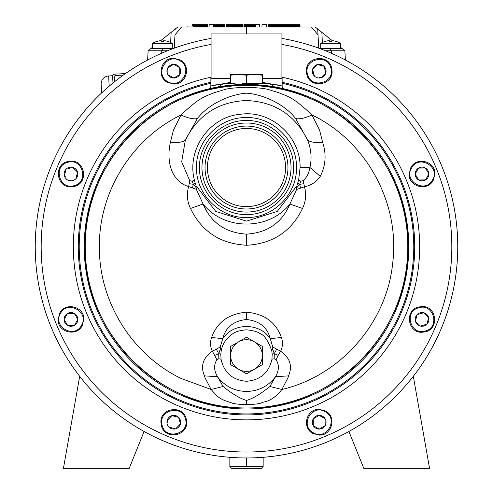 <?xml version="1.0" encoding="UTF-8"?>
<svg xmlns="http://www.w3.org/2000/svg" width="493" height="493" viewBox="0 0 493 493"><rect width="100%" height="100%" fill="white"/><g stroke="black" fill="none" stroke-linecap="round" stroke-linejoin="round"><path stroke-width="0.74" d="M101.613 92.949L101.157 84.266L101.613 92.949M112.983 82.978L112.601 75.737L108.651 75.947A7.919 7.919 0 0 0 101.157 84.266M112.601 75.737L113.378 74.209L115.091 74.123L114.074 82.097M113.378 74.209L125.413 73.58M123.25 75.115L115.165 75.54L114.191 80.852M312.907 433.439C301.42 427.844 306.449 408.623 319.205 409.363L325.503 411.008C336.99 416.603 331.962 435.824 319.205 435.085L312.907 433.439M313.277 423.056L313.308 425.724A6.853 6.853 0 0 0 319.291 429.076L313.308 425.724L319.205 429.033M315.508 417.509L313.228 418.871A6.853 6.853 0 0 0 313.308 425.724L313.228 418.871L319.119 415.371A6.853 6.853 0 0 0 313.228 418.871M325.133 421.392L325.183 425.576L319.291 429.076A6.853 6.853 0 0 0 325.103 418.723L319.119 415.371L325.103 418.723A6.853 6.853 0 0 0 319.119 415.371M320.703 428.238L325.183 425.576M257.814 83.428L262.331 83.428L262.331 74.523L262.331 75.176L254.419 74.523L262.331 74.523M241.977 83.428L250.955 83.428M230.669 74.523L238.581 74.523L230.669 75.176L230.669 74.523L230.669 83.428L235.124 83.428M246.5 75.176L254.419 74.523L238.581 74.523L246.5 75.176L246.5 83.428L269.258 83.428L246.5 83.428M229.849 457.301L229.849 466.372A1.978 1.978 0 0 0 231.827 468.35L261.173 468.35A1.978 1.978 0 0 0 263.151 466.372L263.151 457.301M246.5 457.96A211.263 211.263 0 0 0 457.011 264.476A211.263 211.263 0 0 0 281.922 38.429A211.263 211.263 0 0 1 413.319 376.319L429.563 468.35L363.797 468.35L348.902 431.486A211.263 211.263 0 0 1 144.098 431.486L129.203 468.35L63.437 468.35L79.681 376.319A211.263 211.263 0 0 1 211.078 38.429A211.263 211.263 0 0 0 35.989 264.476A211.263 211.263 0 0 0 246.5 457.96L246.5 466.372L263.151 466.372M229.849 466.372L246.5 466.372M331.592 67.689L332.066 71.171C332.886 85.609 309.943 88.777 306.819 74.653L306.344 71.171C305.524 56.732 328.467 53.571 331.592 67.689M313.141 71.547L314.417 76.076A6.853 6.853 0 0 0 321.06 77.771L319.452 77.364M316.198 65.754L312.562 69.476A6.853 6.853 0 0 0 314.417 76.076L312.562 69.476L317.35 64.571A6.853 6.853 0 0 0 312.562 69.476M325.405 71.282L323.993 66.265L325.848 72.865L321.06 77.771A6.853 6.853 0 0 0 323.993 66.265L317.35 64.571L323.993 66.265A6.853 6.853 0 0 0 317.35 64.571M321.861 76.951L325.848 72.865M172.285 48.376L172.285 43.433L152.497 43.433A18.494 18.494 90 0 1 156.947 41.381L156.947 41.406A18.438 18.37 -90 0 1 160.219 40.734L161.119 40.734A18.438 1.608 -90 0 1 161.402 41.406A17.674 17.674 -90 0 1 163.38 41.406A18.438 1.608 90 0 1 163.664 40.734L164.563 40.734L163.664 40.734A18.438 1.608 90 0 0 163.466 41.129M193.09 27.023L193.09 24.65L193.022 27.023L193.003 26.037L187.063 26.037L187.063 27.023M340.503 48.376L340.503 43.433L320.715 43.433A18.494 18.494 90 0 1 325.164 41.381L325.164 41.406A18.438 18.37 -90 0 1 328.437 40.734L329.336 40.734A18.438 1.608 -90 0 1 329.62 41.406A17.674 17.674 -90 0 1 331.598 41.406A18.438 1.608 90 0 1 331.881 40.734L332.781 40.734L331.881 40.734A18.438 1.608 90 0 0 331.69 41.129M172.285 43.433A18.494 18.494 0 0 0 167.836 41.381A18.494 18.494 0 0 1 172.285 43.433A18.494 18.494 -90 0 0 167.836 41.381L167.836 41.406A18.438 18.37 90 0 0 164.563 40.734M173.69 48.376L151.111 48.376L152.497 47.266L152.497 43.433A18.494 18.494 90 0 1 156.947 41.381L156.947 41.381A18.494 18.494 0 0 0 152.497 43.433L152.497 48.376M340.503 43.433A18.494 18.494 0 0 0 336.053 41.381A18.494 18.494 0 0 1 340.503 43.433A18.494 18.494 -90 0 0 336.053 41.381L336.053 41.406A18.438 18.37 90 0 0 332.781 40.734A18.438 18.37 90 0 1 336.053 41.406M193.194 27.023L193.09 24.65M193.33 27.023L193.194 24.65M193.509 27.023L193.33 24.65M193.712 27.023L193.509 24.65M193.952 27.023L193.712 24.65M194.217 27.023L193.952 24.65M194.507 27.023L194.217 24.65M194.815 27.023L194.507 24.65M195.148 27.023L195.148 24.65L194.815 24.65M195.499 27.023L195.499 24.65L195.148 24.65M195.863 27.023L195.863 24.65L195.499 24.65M196.239 27.023L196.239 24.65L195.863 24.65M196.627 27.023L196.627 24.65L196.239 24.65M197.021 27.023L197.021 24.65L196.627 24.65M197.422 27.023L197.422 24.65L197.021 24.65M197.822 27.023L197.822 24.65L197.422 24.65M198.229 27.023L198.229 24.65L197.822 24.65M198.63 27.023L198.63 24.65L198.229 24.65M199.024 27.023L199.024 24.65L198.63 24.65M199.412 27.023L199.412 24.65L199.024 24.65M199.801 27.023L199.801 24.65L199.412 24.65M200.331 27.023L200.331 24.65L199.801 24.65M200.848 27.023L200.848 24.65L200.331 24.65M201.354 27.023L201.354 24.65L200.848 24.65M201.847 27.023L201.847 24.65L201.354 24.65M202.321 27.023L202.321 24.65L201.847 24.65M202.783 27.023L202.783 24.65L202.321 24.65M203.233 27.023L203.233 24.65L202.783 24.65M203.658 27.023L203.658 24.65L203.233 24.65M204.065 27.023L204.065 24.65L203.658 24.65M204.453 27.023L204.453 24.65L204.065 24.65M204.817 27.023L204.817 24.65L204.453 24.65M205.156 27.023L205.156 24.65L204.817 24.65M205.476 27.023L205.476 24.65L205.156 24.65M205.772 27.023L205.476 24.65M206.037 27.023L205.772 24.65M206.277 27.023L206.037 24.65M206.487 27.023L206.277 24.65M206.666 27.023L206.487 24.65M206.82 27.023L206.666 24.65M206.937 27.023L206.82 24.65M207.023 27.023L206.937 24.65M207.072 27.023L207.023 24.65M207.189 27.023L207.072 24.65M207.38 27.023L207.189 24.65M207.541 27.023L207.38 24.65M207.67 27.023L207.541 24.65M207.769 27.023L207.67 24.65M207.836 27.023L207.769 24.65M207.861 27.023L207.836 24.65M192.553 26.037L192.553 24.65L192.461 26.037M192.634 26.037L192.553 24.65M192.708 26.037L192.634 24.65M192.775 26.037L192.708 24.65M192.837 26.037L192.775 24.65M192.892 26.037L192.837 24.65M192.936 26.037L192.892 24.65M192.973 26.037L192.936 24.65M193.022 24.65L193.003 26.037L192.973 24.65M213.709 27.023L213.709 24.65L209.112 24.65L209.112 27.023M214.005 27.023L213.709 24.65M214.332 27.023L214.332 24.65L214.005 24.65M214.683 27.023L214.683 24.65L214.332 24.65M215.059 27.023L215.059 24.65L214.683 24.65M215.453 27.023L215.453 24.65L215.059 24.65M215.866 27.023L215.866 24.65L215.453 24.65M216.298 27.023L216.298 24.65L215.866 24.65M216.735 27.023L216.735 24.65L216.298 24.65M217.185 27.023L217.185 24.65L216.735 24.65M217.641 27.023L217.641 24.65L217.185 24.65M218.103 27.023L218.103 24.65L217.641 24.65M218.689 27.023L218.689 24.65L218.103 24.65M219.249 27.023L219.249 24.65L218.689 24.65M219.786 27.023L219.786 24.65L219.249 24.65M220.297 27.023L220.297 24.65L219.786 24.65M220.778 27.023L220.778 24.65L220.297 24.65M221.24 27.023L221.24 24.65L220.778 24.65M221.671 27.023L221.671 24.65L221.24 24.65M222.078 27.023L222.078 24.65L221.671 24.65M222.454 27.023L222.454 24.65L222.078 24.65M222.811 27.023L222.811 24.65L222.454 24.65M223.138 27.023L223.138 24.65L222.811 24.65M223.44 27.023L223.138 24.65M223.717 27.023L223.44 24.65M223.964 27.023L223.717 24.65M224.192 27.023L223.964 24.65M224.389 27.023L224.192 24.65M224.555 27.023L224.389 24.65M224.703 27.023L224.555 24.65M224.82 27.023L224.703 24.65M224.913 27.023L224.82 24.65M224.981 27.023L224.913 24.65M225.03 24.65L225.03 27.023L224.981 24.65M226.46 27.023L226.46 24.65L226.466 27.023M226.497 27.023L226.466 24.65M226.558 27.023L226.497 24.65M226.644 27.023L226.558 24.65M226.755 27.023L226.644 24.65M226.897 27.023L226.755 24.65M227.063 27.023L226.897 24.65M227.255 27.023L227.063 24.65M227.47 27.023L227.255 24.65M227.717 27.023L227.47 24.65M227.982 27.023L227.717 24.65M228.277 27.023L227.982 24.65M228.598 27.023L228.598 24.65L228.277 24.65M228.949 27.023L228.949 24.65L228.598 24.65M229.319 27.023L229.319 24.65L228.949 24.65M229.713 27.023L229.713 24.65L229.319 24.65M230.132 27.023L230.132 24.65L229.713 24.65M230.582 27.023L230.582 24.65L230.132 24.65M231.051 27.023L231.051 24.65L230.582 24.65M231.544 27.023L231.544 24.65L231.051 24.65M232.061 27.023L232.061 24.65L231.544 24.65M232.604 27.023L232.604 24.65L232.061 24.65M233.177 27.023L233.177 24.65L232.604 24.65M233.762 27.023L233.762 24.65L233.177 24.65M234.391 27.023L234.391 24.65L233.762 24.65M235.013 27.023L235.013 24.65L234.391 24.65M235.617 27.023L235.617 24.65L235.013 24.65M236.202 27.023L236.202 24.65L235.617 24.65M236.763 27.023L236.763 24.65L236.202 24.65M237.312 27.023L237.312 24.65L236.763 24.65M237.829 27.023L237.829 24.65L237.312 24.65M238.329 27.023L238.329 24.65L237.829 24.65M238.809 27.023L238.809 24.65L238.329 24.65M239.259 27.023L239.259 24.65L238.809 24.65M239.684 27.023L239.684 24.65L239.259 24.65M240.085 27.023L240.085 24.65L239.684 24.65M240.461 27.023L240.461 24.65L240.085 24.65M240.806 27.023L240.806 24.65L240.461 24.65M241.12 27.023L241.12 24.65L240.806 24.65M241.41 27.023L241.12 24.65M241.669 27.023L241.41 24.65M241.89 27.023L241.669 24.65M242.088 27.023L241.89 24.65M242.248 27.023L242.088 24.65M242.371 27.023L242.248 24.65M242.464 27.023L242.371 24.65M242.519 27.023L242.464 24.65M242.544 27.023L242.519 24.65M243.93 27.023L243.93 24.65L243.943 27.023M243.973 27.023L243.943 24.65M244.035 27.023L243.973 24.65M244.115 27.023L244.035 24.65M244.22 27.023L244.115 24.65M244.349 27.023L244.22 24.65M244.497 27.023L244.349 24.65M244.676 27.023L244.497 24.65M244.873 27.023L244.676 24.65M245.101 27.023L244.873 24.65M245.354 27.023L245.101 24.65M245.625 27.023L245.354 24.65M245.927 27.023L245.625 24.65M246.254 27.023L246.254 24.65L245.927 24.65M246.605 27.023L246.605 24.65L246.254 24.65M246.981 27.023L246.981 24.65L246.605 24.65M247.387 27.023L247.387 24.65L246.981 24.65M247.819 27.023L247.819 24.65L247.387 24.65M248.275 27.023L248.275 24.65L247.819 24.65M248.755 27.023L248.755 24.65L248.275 24.65M249.267 27.023L249.267 24.65L248.755 24.65M249.803 27.023L249.803 24.65L249.267 24.65M250.37 27.023L250.37 24.65L249.803 24.65M250.968 27.023L250.968 24.65L250.37 24.65M251.436 27.023L251.436 24.65L250.968 24.65M251.898 27.023L251.898 24.65L251.436 24.65M252.348 27.023L252.348 24.65L251.898 24.65M252.78 27.023L252.78 24.65L252.348 24.65M253.199 27.023L253.199 24.65L252.78 24.65M253.599 27.023L253.599 24.65L253.199 24.65M253.981 27.023L253.981 24.65L253.599 24.65M254.345 27.023L254.345 24.65L253.981 24.65M254.684 27.023L254.684 24.65L254.345 24.65M255.004 27.023L255.004 24.65L254.684 24.65M255.294 27.023L255.004 24.65M255.571 27.023L255.294 24.65M268.74 27.023L268.74 24.65L268.174 24.65L268.174 27.023M268.802 27.023L268.74 24.65M268.907 27.023L268.802 24.65M269.042 27.023L268.907 24.65M269.221 27.023L269.042 24.65M269.431 27.023L269.221 24.65M269.665 27.023L269.431 24.65M269.93 27.023L269.665 24.65M270.219 27.023L269.93 24.65M270.528 27.023L270.219 24.65M270.86 27.023L270.86 24.65L270.528 24.65M271.212 27.023L271.212 24.65L270.86 24.65M271.575 27.023L271.575 24.65L271.212 24.65M271.951 27.023L271.951 24.65L271.575 24.65M272.339 27.023L272.339 24.65L271.951 24.65M272.734 27.023L272.734 24.65L272.339 24.65M273.134 27.023L273.134 24.65L272.734 24.65M273.535 27.023L273.535 24.65L273.134 24.65M273.942 27.023L273.942 24.65L273.535 24.65M274.342 27.023L274.342 24.65L273.942 24.65M274.737 27.023L274.737 24.65L274.342 24.65M275.125 27.023L275.125 24.65L274.737 24.65M275.513 27.023L275.513 24.65L275.125 24.65M276.043 27.023L276.043 24.65L275.513 24.65M276.561 27.023L276.561 24.65L276.043 24.65M277.066 27.023L277.066 24.65L276.561 24.65M277.559 27.023L277.559 24.65L277.066 24.65M278.034 27.023L278.034 24.65L277.559 24.65M278.496 27.023L278.496 24.65L278.034 24.65M278.946 27.023L278.946 24.65L278.496 24.65M279.371 27.023L279.371 24.65L278.946 24.65M279.777 27.023L279.777 24.65L279.371 24.65M280.166 27.023L280.166 24.65L279.777 24.65M280.529 27.023L280.529 24.65L280.166 24.65M280.868 27.023L280.868 24.65L280.529 24.65M281.189 27.023L281.189 24.65L280.868 24.65M281.485 27.023L281.189 24.65M281.749 27.023L281.485 24.65M281.99 27.023L281.749 24.65M282.199 27.023L281.99 24.65M282.378 27.023L282.199 24.65M282.532 27.023L282.378 24.65M282.649 27.023L282.532 24.65M282.736 27.023L282.649 24.65M282.785 27.023L282.736 24.65M282.902 27.023L282.785 24.65M283.093 27.023L282.902 24.65M283.253 27.023L283.093 24.65M283.383 27.023L283.253 24.65M283.481 27.023L283.383 24.65M283.549 27.023L283.481 24.65M283.574 27.023L283.549 24.65M268.266 27.023L268.266 24.65M268.346 27.023L268.346 24.65M268.42 27.023L268.42 24.65M268.488 27.023L268.488 24.65M268.549 27.023L268.549 24.65M268.605 27.023L268.605 24.65M268.648 27.023L268.648 24.65M268.685 27.023L268.685 24.65M268.71 27.023L268.71 24.65L268.716 27.023M284.572 27.023L284.572 24.65L284.43 27.023M284.664 27.023L284.572 24.65M284.8 27.023L284.664 24.65M284.972 27.023L284.8 24.65M285.182 27.023L284.972 24.65M285.429 27.023L285.182 24.65M285.712 27.023L285.429 24.65M286.026 27.023L286.026 24.65L285.712 24.65M286.378 27.023L286.378 24.65L286.026 24.65M286.753 27.023L286.753 24.65L286.378 24.65M287.16 27.023L287.16 24.65L286.753 24.65M287.592 27.023L287.592 24.65L287.16 24.65M288.054 27.023L288.054 24.65L287.592 24.65M288.534 27.023L288.534 24.65L288.054 24.65M289.046 27.023L289.046 24.65L288.534 24.65M289.57 27.023L289.57 24.65L289.046 24.65M290.118 27.023L290.118 24.65L289.57 24.65M290.679 27.023L290.679 24.65L290.118 24.65M291.258 27.023L291.258 24.65L290.679 24.65M291.881 27.023L291.881 24.65L291.258 24.65M292.559 27.023L292.559 24.65L291.881 24.65M293.212 27.023L293.212 24.65L292.559 24.65M293.828 27.023L293.828 24.65L293.212 24.65M294.407 27.023L294.407 24.65L293.828 24.65M294.962 27.023L294.962 24.65L294.407 24.65M295.48 27.023L295.48 24.65L294.962 24.65M295.973 27.023L295.973 24.65L295.48 24.65M296.429 27.023L296.429 24.65L295.973 24.65M296.86 27.023L296.86 24.65L296.429 24.65M297.261 27.023L297.261 24.65L296.86 24.65M297.63 27.023L297.63 24.65L297.261 24.65M297.969 27.023L297.969 24.65L297.63 24.65M298.283 27.023L298.283 24.65L297.969 24.65M298.573 27.023L298.283 24.65M298.832 27.023L298.573 24.65M299.06 27.023L298.832 24.65M299.269 27.023L299.06 24.65M299.448 27.023L299.269 24.65M299.602 27.023L299.448 24.65M299.732 27.023L299.602 24.65M299.836 27.023L299.732 24.65M299.917 27.023L299.836 24.65M299.978 27.023L299.917 24.65M300.021 24.65L300.021 27.023L299.978 24.65M167.472 50.773L148.116 50.773L147.635 59.998L148.116 50.773L151.111 48.376M152.343 50.773L154.056 50.773M154.315 50.773L161.722 50.773L161.716 53.195M331.284 50.773L333.971 50.773M340.503 47.266L344.884 50.773L345.365 59.998M344.884 50.773L325.528 50.773M281.922 78.479L281.922 33.949L246.5 33.949L246.5 27.023L181.541 27.023L174.972 34.898L174.275 48.166M163.719 48.376L161.722 50.773M160.7 40.697L177.77 27.023L181.541 27.023M318.725 48.166L317.72 29.019L315.23 27.023L246.5 27.023M317.72 29.019L318.028 34.898L317.72 29.019L332.3 40.697M341.889 48.376L329.281 48.376L331.278 50.773L331.284 53.195M329.281 48.376L319.31 48.376M317.738 29.352L318.028 34.898L311.459 27.023L315.23 27.023M175.28 29.019L175.261 29.352M213.444 27.023L213.444 24.65M255.633 27.023L255.633 24.65L259.675 24.65L259.675 27.023M262.005 27.023L262.005 24.65L266.479 24.65L266.479 27.023M284.523 27.023L284.523 24.65M160.219 40.734A18.438 18.37 -90 0 0 156.947 41.406L156.947 41.381A18.494 18.494 0 0 0 152.497 43.433M328.437 40.734A18.438 18.37 -90 0 0 325.164 41.406L325.164 41.381A18.494 18.494 0 0 0 320.715 43.433L320.715 48.376M180.093 59.955C191.58 65.557 186.551 84.778 173.795 84.038L167.497 82.393C156.01 76.791 161.038 57.57 173.795 58.31L180.093 59.955M180.648 71.171A6.853 6.853 0 0 0 179.692 67.67L179.772 74.529A6.853 6.853 0 0 0 180.648 71.171M173.795 78.03A6.853 6.853 0 0 0 173.881 78.03L167.897 74.671A6.853 6.853 0 0 0 173.795 78.03M169.432 75.528L173.795 77.98M172.723 64.903L167.817 67.818L167.83 68.718M167.891 73.771L167.817 67.818A6.853 6.853 0 0 0 167.897 74.671M173.881 78.03A6.853 6.853 0 0 0 179.772 74.529L173.881 78.03M173.709 64.318A6.853 6.853 0 0 0 167.817 67.818L173.709 64.318L179.692 67.67A6.853 6.853 0 0 0 173.709 64.318M175.292 77.185L179.772 74.529L179.692 67.67L173.795 64.361M161.408 425.705L160.934 422.224C160.114 407.785 183.057 404.624 186.181 418.742L186.656 422.224C187.476 436.662 164.533 439.824 161.408 425.705M173.795 429.076A6.853 6.853 0 0 0 175.65 428.824L169.007 427.129A6.853 6.853 0 0 0 173.795 429.076M179.809 424.559L176.278 428.183M167.626 422.224L167.152 420.529A6.853 6.853 0 0 0 169.007 427.129M178.583 417.318A6.853 6.853 0 0 0 167.152 420.529L171.94 415.624L178.583 417.318L180.438 423.918A6.853 6.853 0 0 0 178.583 417.318L179.963 422.224M175.65 428.824A6.853 6.853 0 0 0 180.438 423.918M171.139 416.443L167.152 420.529M174.522 416.283L171.94 415.624M246.5 339.714A15.831 15.831 0 0 0 238.581 341.834L230.669 346.406L230.669 364.684L246.5 373.823L262.331 364.684L262.331 346.406L246.5 337.261L238.581 341.834A15.831 15.831 0 0 0 238.581 369.257A15.831 15.831 0 0 0 262.331 355.545A15.831 15.831 0 0 0 246.5 339.714M433.242 180.29C427.647 191.777 408.42 186.748 409.159 173.992L410.811 167.7C416.406 156.207 435.627 161.236 434.888 173.992L433.242 180.29M417.312 177.69L418.668 179.97A6.853 6.853 0 0 0 425.527 179.89L418.668 179.97L425.527 179.89A6.853 6.853 0 0 0 428.879 173.912L425.527 179.89M426.655 177.874L428.836 173.992M419.426 168.088L425.379 168.014L428.879 173.912A6.853 6.853 0 0 0 418.526 168.101L415.168 174.078A6.853 6.853 0 0 0 418.668 179.97L415.168 174.078L418.526 168.101A6.853 6.853 0 0 0 415.168 174.078M426.741 170.307L425.379 168.014L424.479 168.027M276.678 84.716L282.125 86.016L262.331 82.343M276.678 87.249L272.684 86.546M274.441 86.842L269.258 83.428L266.01 83.428M265.363 83.428L265.012 83.428M269.696 86.084L271.236 86.312M272.882 86.577L274.096 86.78M274.65 86.879L272.475 86.509M246.5 85.406C332.689 83.188 410.016 160.515 407.791 246.697C410.016 332.886 332.689 410.213 246.5 407.988A161.291 161.291 0 0 1 85.209 246.697A161.291 161.291 0 0 1 246.5 85.406A161.291 161.291 0 0 1 407.791 246.697A161.291 161.291 0 0 1 246.5 407.988C160.311 410.213 82.984 332.886 85.209 246.697C82.984 160.515 160.311 83.188 246.5 85.406M246.5 404.685L246.5 400.421C240.183 398.621 232.388 393.987 223.113 386.506L211.115 389.488L180.98 378.408C131.828 354.627 98.81 301.42 99.389 246.728C98.803 192.03 131.754 138.829 180.98 114.986C200.053 97.103 203.763 97.029 214.141 92.739L224.358 89.627C227.988 88.432 235.371 87.662 246.5 87.31C257.623 87.662 265.006 88.432 268.636 89.621L278.853 92.739C289.237 97.035 292.928 97.09 312.02 114.986C366.317 141.078 400.137 203.017 392.724 262.8C386.943 322.779 340.447 375.839 281.885 389.488C271.433 402.701 264.217 401.136 261.259 402.96C259.041 403.835 254.123 404.408 246.5 404.685C238.877 404.408 233.953 403.835 231.741 402.96L224.075 400.291C218.861 397.783 218.411 397.691 211.115 389.488L205.02 377.743L204.472 375.888C200.3 366.052 202.937 357.838 212.391 351.238L216.914 359.742L218.843 358.731L221.043 359.268L220.809 354.214L221.197 350.887L220.383 349.056L220.223 347.041L212.391 351.238C210.203 346.61 209.95 342.031 211.62 337.489C217.049 322.237 228.678 313.801 246.5 312.192C264.322 313.801 275.951 322.237 281.38 337.489C283.05 342.031 282.797 346.61 280.609 351.238C290.057 357.85 292.7 366.065 288.528 375.888L275.55 376.677L269.887 386.506L281.885 389.488L287.98 377.743L288.528 375.888M246.5 214.541C221.382 215.194 198.845 192.634 199.499 167.534C198.852 142.422 221.375 119.891 246.5 120.532C271.625 119.891 294.148 142.422 293.501 167.534C294.155 192.634 271.618 215.194 246.5 214.541M246.5 84.414A162.283 162.283 0 0 1 408.783 246.697A162.283 162.283 0 0 1 246.5 408.98A162.283 162.283 0 0 1 84.217 246.697A162.283 162.283 0 0 1 246.5 84.414M210.875 83.305A167.226 167.226 0 0 0 246.5 413.929A167.226 167.226 0 0 0 282.125 83.305M284.214 88.863L282.76 87.853L282.162 86.509L282.125 78.479L262.331 78.479M210.875 82.294A168.218 168.218 0 0 0 246.5 414.915A168.218 168.218 0 0 0 282.125 82.294M295.683 118.597L307.644 140.135C295.036 114.937 274.656 101.737 246.5 100.535C218.319 101.737 197.927 114.955 185.331 140.197L197.317 118.597C209.778 102.519 232.302 94.071 246.5 93.177C260.705 94.071 283.216 102.513 295.683 118.597C299.627 119.349 305.075 118.147 312.02 114.986L319.643 130.325L322.613 142.286C326.545 154.149 325.768 165.494 320.284 176.315C316.654 181.788 311.373 185.276 304.44 186.785L303.275 180.53C306.597 177.72 308.815 173.394 309.937 167.534L320.284 176.315M211.078 77.191A173.166 173.166 0 0 0 246.5 419.863A173.166 173.166 0 0 0 281.922 77.191M246.5 123.01A44.53 44.53 0 0 1 291.03 167.534A44.53 44.53 0 0 1 246.5 212.064A44.53 44.53 0 0 1 201.97 167.534A44.53 44.53 0 0 1 246.5 123.01M246.5 126.079A41.461 41.461 0 0 0 205.039 167.534A41.461 41.461 0 0 0 246.5 208.995A41.461 41.461 0 0 0 287.961 167.534A41.461 41.461 0 0 0 246.5 126.079M246.5 128.451A39.089 39.089 0 0 0 207.411 167.534A39.089 39.089 0 0 0 246.5 206.622A39.089 39.089 0 0 0 285.589 167.534A39.089 39.089 0 0 0 246.5 128.451M233.121 84.969L218.35 86.879L223.742 83.428L232.154 83.428M230.669 82.343L210.875 86.016L216.322 84.716M230.669 78.479L210.875 78.479L210.838 86.509L210.24 87.853L208.798 88.857M246.5 33.949L211.078 33.949L211.078 78.479M246.5 400.421C252.817 398.627 260.612 393.987 269.887 386.506M302.499 208.477L289.909 204.016L296.613 189.478L304.44 186.785C306.523 194.113 305.87 201.341 302.499 208.477C291.406 231.316 272.986 243.567 247.233 245.224L246.5 245.231C220.359 243.819 201.692 231.568 190.501 208.477C187.124 201.532 186.502 194.23 188.634 186.576C169.555 180.635 166.628 158.499 170.393 142.348L173.37 130.318L180.98 114.986C187.925 118.141 193.373 119.349 197.317 118.597M223.113 386.506L217.45 376.677C224.771 386.241 234.458 391.171 246.5 391.467C258.542 391.171 268.229 386.241 275.55 376.677C279.13 370.397 279.309 364.752 276.086 359.742L274.157 358.731L271.957 359.268L272.191 354.214L274.299 353.635L278.188 355.33L276.086 359.742M303.275 180.53L300.847 181.251L298.641 179.92L300.095 167.534L309.937 167.534C311.97 158.37 311.206 149.237 307.644 140.135C310.676 142.237 315.668 142.958 322.613 142.286M190.501 208.477L203.091 204.016L196.362 189.337L188.634 186.576L189.75 180.746L181.671 161.815L185.331 140.197C182.305 142.292 177.326 143.013 170.393 142.348M204.472 375.888L217.45 376.677C213.87 370.397 213.691 364.752 216.914 359.742M281.38 337.489L270.263 338.654L272.777 347.041L280.609 351.238L278.188 355.33M246.5 234.138C225.48 232.782 211.01 222.744 203.091 204.016C224.093 230.724 268.907 230.724 289.909 204.016C281.99 222.737 267.52 232.782 246.5 234.138L246.5 245.231M246.5 312.192L246.5 319.513C259.478 320.943 267.403 327.321 270.263 338.654C259.694 322.484 233.306 322.484 222.737 338.654L211.62 337.489M246.5 319.513C233.571 320.9 225.646 327.278 222.737 338.654L220.223 347.041M300.095 167.534C300.81 136.851 271.156 109.557 240.337 114.302C209.254 116.724 186.619 150.069 194.322 179.779L192.215 181.258L189.75 180.746M274.157 358.731L274.299 353.635L272.617 349.056L271.803 350.887L272.191 354.214M274.299 353.635L276.567 349.401M189.269 183.686L193.385 184.314L192.486 187.851M194.322 179.779L195.099 182.712L193.385 184.314L196.109 187.586L196.362 189.337M296.613 189.478L296.872 185.83L277.257 211.423L246.5 221.129L215.743 211.423L196.128 185.83L196.109 187.586M303.774 183.686L299.627 184.364L300.539 188.024M300.847 181.251L299.627 184.364L296.878 187.66M272.617 349.056L272.777 347.041M214.812 355.33L218.701 353.635L216.433 349.401M218.843 358.731L218.701 353.635L220.383 349.056M193.385 184.314L192.215 181.258M196.128 185.83L195.099 182.712M298.641 179.92L296.872 185.83M218.701 353.635L220.809 354.214M299.627 184.364L297.901 182.712M67.492 161.612L70.974 161.131C85.412 160.311 88.574 183.254 74.455 186.379L70.974 186.859C56.535 187.673 53.373 164.73 67.492 161.612M77.832 173.992A6.853 6.853 0 0 0 77.574 172.137L75.879 178.78A6.853 6.853 0 0 0 77.832 173.992M70.869 180.191L69.279 180.635A6.853 6.853 0 0 0 75.879 178.78M65.551 176.999L64.373 175.847A6.853 6.853 0 0 0 69.279 180.635M68.145 168.624L72.668 167.349L77.574 172.137A6.853 6.853 0 0 0 66.068 169.204L64.373 175.847L66.068 169.204A6.853 6.853 0 0 0 64.373 175.847M77.574 172.137L72.668 167.349M77.099 173.992L77.228 173.499M425.508 331.789L422.026 332.27C407.588 333.083 404.426 310.14 418.545 307.022L422.026 306.541C436.465 305.722 439.627 328.665 425.508 331.789M422.026 326.261A6.853 6.853 0 0 0 426.932 324.191L420.332 326.046A6.853 6.853 0 0 0 422.026 326.261M416.714 316.216L415.426 321.257L416.246 322.058M418.421 324.184L415.426 321.257A6.853 6.853 0 0 0 420.332 326.046M422.242 313.178L417.121 314.614A6.853 6.853 0 0 0 415.426 321.257L417.121 314.614L423.721 312.759A6.853 6.853 0 0 0 417.121 314.614M427.339 322.595L428.627 317.547A6.853 6.853 0 0 0 423.721 312.759L428.627 317.547L426.932 324.191A6.853 6.853 0 0 0 428.627 317.547L427.979 316.919M424.362 313.388L423.721 312.759M422.026 325.571L426.932 324.191M59.758 313.104C65.353 301.617 84.58 306.646 83.841 319.402L82.189 325.7C76.594 337.187 57.373 332.159 58.112 319.402L59.758 313.104M77.832 319.402A6.853 6.853 0 0 0 77.832 319.322L74.474 325.3L70.974 325.343L74.474 325.3A6.853 6.853 0 0 0 77.832 319.402M64.706 320.475L67.621 325.38A6.853 6.853 0 0 0 74.474 325.3M75.33 323.772L77.783 319.402M77.832 319.322A6.853 6.853 0 0 0 67.473 313.511A6.853 6.853 0 0 0 67.621 325.38L64.121 319.489L67.473 313.511L74.332 313.425L77.832 319.322M70.974 325.343L67.621 325.38M70.142 313.474L67.473 313.511L64.164 319.402M76.988 317.899L74.332 313.425M108.651 75.947L109.181 86.152M325.115 411.698C311.859 403.496 299.393 425.712 313.295 432.749C326.545 440.952 339.018 418.736 325.115 411.698M307.583 74.437C311.157 89.609 335.684 82.713 330.828 67.905C327.253 52.739 302.727 59.635 307.583 74.437M171.151 32.322L170.572 43.433M321.849 32.322L322.379 42.49M167.885 81.702C181.141 89.899 193.607 67.683 179.705 60.645C166.455 52.443 153.982 74.665 167.885 81.702M185.417 418.958C181.843 403.792 157.316 410.681 162.172 425.49C165.747 440.656 190.273 433.76 185.417 418.958M411.501 168.082C403.299 181.338 425.514 193.804 432.552 179.902C440.754 166.652 418.532 154.186 411.501 168.082M246.5 117.568C219.792 116.884 195.838 140.838 196.528 167.534C195.832 194.217 219.792 218.202 246.5 217.505C273.208 218.202 297.168 194.217 296.472 167.534C297.162 140.838 273.208 116.884 246.5 117.568M211.078 44.45A205.322 205.322 0 0 0 41.948 264.476A205.322 205.322 0 0 0 246.5 452.026A205.322 205.322 0 0 0 451.052 264.476A205.322 205.322 0 0 0 281.922 44.45M221.043 359.268C224.167 372.807 232.653 380.14 246.5 381.274C260.347 380.14 268.833 372.807 271.957 359.268M221.197 350.887C222.096 345.642 224.734 339.566 232.474 333.977C235.266 331.727 239.943 330.341 246.5 329.817C253.445 330.55 257.907 331.801 259.885 333.57C264.162 334.802 268.13 340.571 271.803 350.887M74.24 185.614C89.412 182.046 82.516 157.52 67.707 162.37C52.541 165.944 59.437 190.471 74.24 185.614M418.76 307.78C403.588 311.354 410.484 335.881 425.293 331.025C440.459 327.457 433.563 302.93 418.76 307.78M81.499 325.312C89.701 312.063 67.486 299.596 60.448 313.493C52.246 326.748 74.468 339.215 81.499 325.312"/></g></svg>
